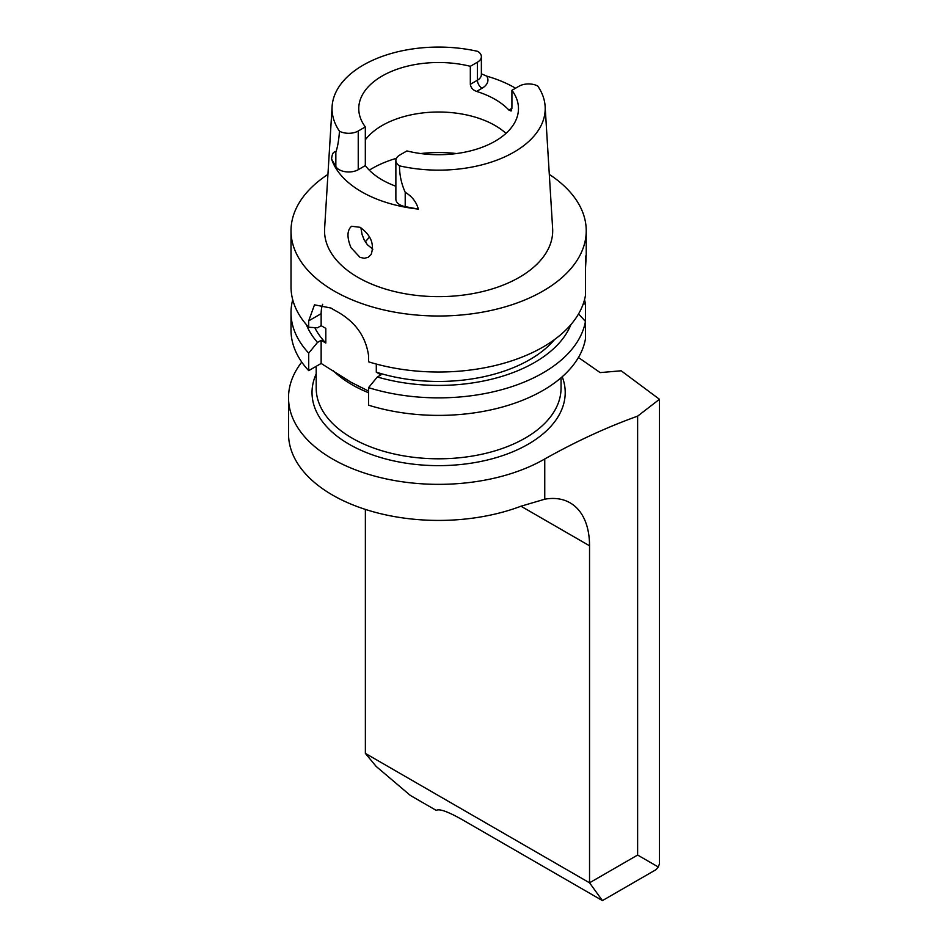 <?xml version="1.0" encoding="UTF-8"?>
<svg xmlns="http://www.w3.org/2000/svg" width="948" height="948" viewBox="0 0 948 948"><rect width="100%" height="100%" fill="white"/><g stroke="black" fill="none" stroke-linecap="round" stroke-linejoin="round"><path stroke-width="1.42" d="M578.446 357.491L600.143 372.6L621.177 370.786L659.476 399.286L659.476 863.841L658.268 866.97L637.625 855.049L589.538 882.813L589.538 545.787A93.816 54.166 120 0 0 570.104 502.843A93.816 54.166 120 0 0 544.756 499.205L520.985 506.208A150.092 86.659 180 0 1 367.326 510.024A150.092 86.659 180 0 1 288.524 433.769L288.524 397.698A150.092 86.659 180 0 1 301.76 362.1M292.719 299.722A147.615 85.225 0 0 0 291.012 312.65A147.615 85.225 0 0 0 308.716 353.118L308.716 370.632L321.147 363.451L351.056 382.281L368.535 391.038M436.921 810.078L436.305 810.433L410.425 795.49L376.202 766.458L365.371 753.399L365.371 509.408M659.476 399.286L637.625 416.148L637.625 855.049M637.625 416.148C606.921 427.157 575.969 441.424 544.756 458.974A150.092 86.659 180 0 1 381.179 477.756A150.092 86.659 180 0 1 288.524 397.698M365.371 753.399L589.538 882.813L602.43 900.6L463.228 820.233C448.842 812.009 439.967 808.668 436.59 810.232L436.305 810.433M554.533 339.562A128.869 74.406 180 0 1 376.297 372.173L380.966 374.875L377.328 376.972L368.535 387.649A147.615 85.225 0 0 0 585.449 321.396L578.564 313.918M376.297 372.173L376.297 364.056M321.147 363.451L321.147 340.332L325.816 343.034L325.816 328.375L321.147 325.685L321.147 313.67A37.529 21.662 60 0 1 322.687 304.284M602.43 900.6L656.158 869.577L658.268 866.97M308.716 370.632A147.615 85.225 180 0 1 291.012 330.177L291.012 312.65M372.837 249.194L367.409 244.75L364.222 239.986L362.065 234.476L360.915 227.816M350.973 247.641C346.802 237.367 347.015 230.234 351.589 226.252L360.074 227.307C370.917 235.104 374.602 244.181 371.118 254.526L368.18 257.299L364.293 258.306L360.027 257.358L350.973 247.641M476.571 91.411C472.91 90.072 470.824 87.702 470.327 84.301L477.413 80.213A13.509 7.797 0 0 0 481.371 74.691L481.371 56.69A13.509 7.797 180 0 1 477.413 62.213L477.413 80.213A6.565 3.792 60 0 0 482.058 88.247L476.571 91.411A79.857 46.108 0 0 1 508.886 110.063L511.92 108.309L511.079 111.023L508.886 110.063M365.324 139.818A79.857 46.108 180 0 1 432.3 112.16A79.857 46.108 180 0 1 505.995 133.372M511.92 90.309L519.006 86.221A13.509 7.797 0 0 1 537.765 86.031A106.579 61.537 0 0 1 545.136 106.437A106.579 61.537 0 0 1 399.499 165.853A13.509 7.797 180 0 1 395.873 160.532A13.509 7.797 180 0 1 399.831 155.022L406.917 150.933A79.857 46.108 0 0 0 518.473 108.617A79.857 46.108 0 0 0 511.92 90.309L511.92 108.309M470.327 84.301L470.327 66.301A79.857 46.108 0 0 0 358.759 108.617A79.857 46.108 0 0 0 365.324 126.913L365.324 165.604A79.857 46.108 0 0 0 395.873 186.235M365.324 126.913L358.237 131.014L358.237 169.692L365.324 165.604M470.327 66.301L477.413 62.213M358.237 131.014A13.509 7.797 0 0 1 339.479 131.203A106.579 61.537 0 0 1 332.108 106.437A106.579 61.537 0 0 1 477.745 51.37A13.509 7.797 180 0 1 481.371 56.69M481.371 73.79L486.762 76.148A108.013 62.367 180 0 1 515.558 88.211M358.237 169.692A13.509 7.797 180 0 1 335.841 166.587L331.563 158.991C332.215 153.351 333.649 151.099 335.841 152.249L335.841 166.587M395.873 160.532L395.873 199.222A13.509 7.797 0 0 0 405.211 206.64L418.364 209.105A108.949 62.9 180 0 1 361.579 191.78A108.949 62.9 180 0 1 331.563 158.991M585.449 268.746C586.326 255.557 586.326 252.156 585.449 258.567L585.449 295.551A147.615 85.225 180 0 1 368.535 361.804L368.535 355.382C365.727 336.564 355.441 322.083 337.678 311.928A147.615 85.225 180 0 1 334.241 310.008A147.615 85.225 180 0 1 330.923 308.029L314.487 304.829L308.716 320.851L308.716 327.261A147.615 85.225 180 0 1 291.012 286.794L291.012 230.791A147.615 85.225 0 0 0 334.241 291.048A147.615 85.225 0 0 0 495.105 309.522A147.615 85.225 0 0 0 586.231 230.791A147.615 85.225 0 0 0 549.307 174.408M327.937 174.408A147.615 85.225 0 0 0 291.012 230.791M586.231 230.791L586.231 255.605L585.449 258.567M321.147 325.685L317.509 327.783L308.716 327.261M325.816 343.034A128.869 74.406 180 0 1 314.772 327.629M570.897 324.631A135.73 78.364 180 0 1 377.328 376.972M308.716 353.118L317.509 342.429A135.73 78.364 180 0 1 306.346 324.631M317.509 342.429L321.147 340.332M583.186 304.035L585.449 303.893A147.615 85.225 0 0 0 584.525 299.722M585.449 303.893L585.449 338.922A147.615 85.225 180 0 1 368.535 405.175L368.535 387.649M399.499 165.853C399.487 174.942 401.383 183.758 405.211 192.302L405.211 206.64M418.364 209.105C416.35 201.924 411.965 196.319 405.211 192.302M545.136 106.437L552.625 228.456A114.08 65.862 180 0 1 484.132 291.178A114.08 65.862 180 0 1 357.953 277.361A114.08 65.862 180 0 1 324.619 228.456L332.108 106.437M339.479 131.203C338.851 139.937 337.642 146.952 335.841 152.249M365.336 241.965A79.857 46.108 180 0 1 365.679 241.515A79.857 46.108 180 0 1 369.601 237.095M332.938 370.443A122.422 70.685 0 0 0 352.052 384.746A122.422 70.685 0 0 0 368.535 392.721M544.756 458.974L544.756 499.205M316.194 366.319L316.194 388.111A122.422 70.685 0 0 0 352.052 438.094A122.422 70.685 0 0 0 485.471 453.417A122.422 70.685 0 0 0 561.05 388.111L561.05 377.79M316.194 373.939A126.594 73.091 0 0 0 349.101 444.233A126.594 73.091 0 0 0 499.489 456.64A126.594 73.091 0 0 0 562.223 376.759M520.985 506.22L589.538 545.787M486.762 76.148A20.074 11.589 180 0 1 482.058 88.247M321.147 313.67L308.716 320.851M456.521 153.54A93.994 54.273 0 0 0 420.722 153.54M396.43 158.328A93.994 54.273 0 0 0 369.293 170.178M346.909 379.757L344.871 378.43M360.915 387.353L357.882 385.907"/></g></svg>

